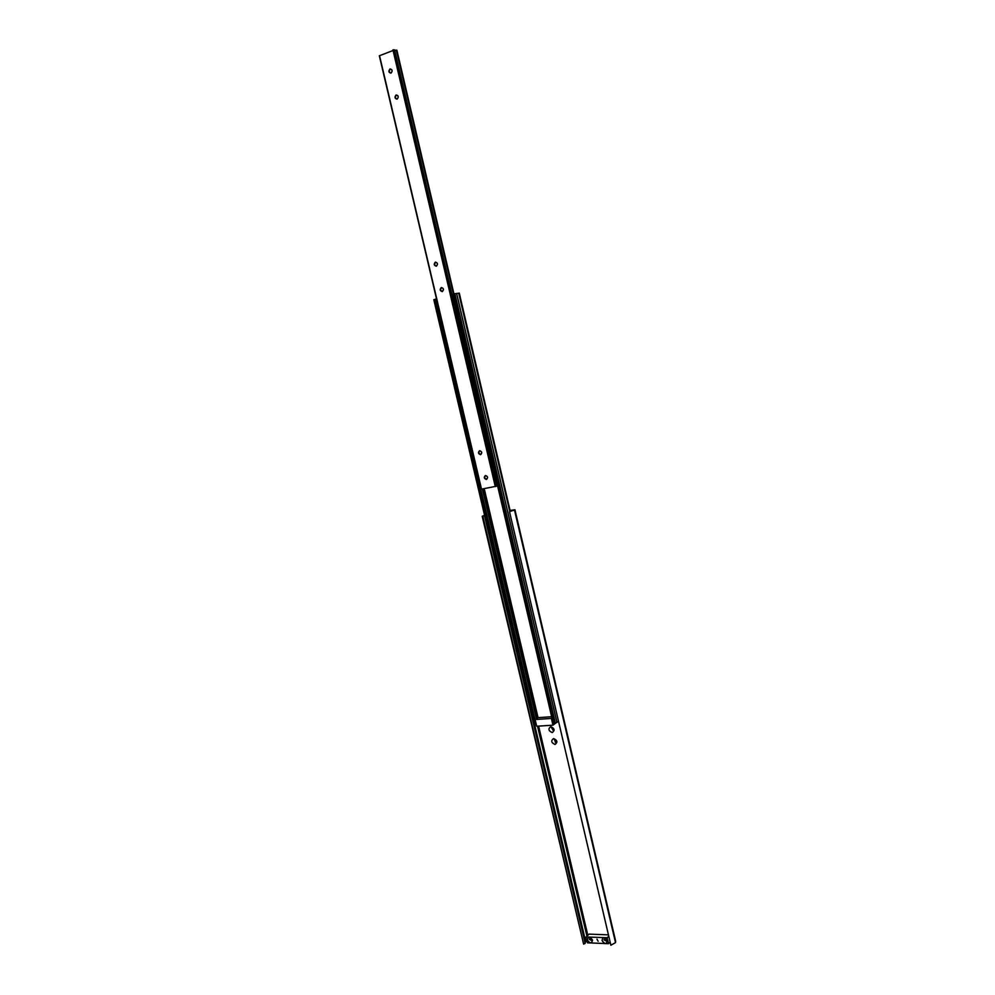 <?xml version="1.0" encoding="UTF-8"?>
<svg xmlns="http://www.w3.org/2000/svg" width="995" height="995" viewBox="0 0 995 995"><rect width="100%" height="100%" fill="white"/><g stroke="black" fill="none" stroke-linecap="round" stroke-linejoin="round"><path stroke-width="1.49" d="M550.82 726.636C547.947 728.825 548.407 730.803 552.213 732.581C555.098 730.392 554.625 728.402 550.82 726.636M551.914 727.581L553.145 730.467L551.914 727.581M551.529 727.681L553.257 730.38M553.606 738.526C550.732 740.703 551.193 742.68 554.999 744.471C557.884 742.307 557.424 740.33 553.606 738.526M554.7 739.472L555.421 742.519L554.7 739.472M554.302 739.571L556.056 742.245M615.582 941.046L615.507 942.626L610.88 945.25L509.515 511.691L512.96 510.236L510.137 510.671M509.515 511.691L514.95 509.763L510.087 510.46M587.087 941.133L584.96 942.352M585.184 943.322L583.63 944.106L482.836 516.281L484.515 515.796L585.184 943.322M484.577 515.31L482.202 516.231L583.63 944.106M482.202 516.231L482.836 516.281M590.271 937.825L591.988 939.379L591.714 940.573L589.264 939.28L590.271 937.825M597 939.131L598.119 941.258L597 939.131M605.022 938.397L606.751 939.976L606.477 941.158L603.99 939.865L605.022 938.397M592.547 940.101C591.664 943.757 589.923 943.683 587.311 939.889C588.169 936.245 589.923 936.307 592.547 940.101M607.336 940.698C606.44 944.367 604.674 944.305 602.025 940.486C602.908 936.805 604.686 936.88 607.336 940.698M608.455 934.852L589.077 934.131L586.092 936.929L607.174 937.75L608.766 936.208M607.174 937.75L608.554 943.683L610.159 942.128M586.092 936.929L587.473 942.812L608.554 943.683M456.668 293.513L459.192 293.152M556.926 722.134L558.531 721.3M556.989 722.407L553.27 723.663L452.713 294.234L456.643 293.425L556.989 722.407L456.643 293.425M536.181 724.609L533.929 724.92L433.808 299.694L436.059 299.097L536.156 724.584L436.059 299.097M557.125 721.935L552.984 725.181L536.691 726.226L535.123 719.534L538.121 717.644L551.653 716.723M552.984 725.181L551.404 718.44L535.123 719.534M479.64 450.685C477.836 452.451 478.147 453.795 480.585 454.69C482.401 452.912 482.09 451.581 479.64 450.685M479.888 450.946L479.801 450.971C478.371 452.514 478.67 453.633 480.685 454.329L480.784 454.305C482.202 452.75 481.903 451.63 479.888 450.946M485.473 475.498C483.657 477.227 483.968 478.558 486.406 479.478C488.222 477.737 487.911 476.418 485.473 475.498M485.709 475.747L485.572 475.784C484.204 477.326 484.503 478.433 486.505 479.117L486.654 479.08C488.023 477.538 487.712 476.418 485.709 475.747M435.362 262.108C433.584 264.123 433.907 265.478 436.332 266.2C438.123 264.185 437.8 262.829 435.362 262.108M435.623 262.406C434.156 263.899 434.342 265.068 436.196 265.914L436.444 265.864C437.912 264.384 437.725 263.215 435.872 262.357L435.623 262.406M441.332 287.518C439.541 289.495 439.865 290.851 442.29 291.597C444.081 289.62 443.77 288.251 441.332 287.518M441.593 287.804C440.101 289.309 440.312 290.478 442.203 291.299L442.402 291.261C443.894 289.756 443.683 288.587 441.792 287.766L441.593 287.804M390.015 68.929C388.261 71.205 388.585 72.598 390.998 73.132C392.751 70.869 392.428 69.463 390.015 68.929M390.289 69.277C388.896 70.707 388.983 71.926 390.562 72.909L391.122 72.822C392.503 71.404 392.416 70.197 390.848 69.202L390.289 69.277M396.122 94.96C394.368 97.199 394.692 98.592 397.104 99.139C398.871 96.913 398.535 95.52 396.122 94.96M396.396 95.309C394.99 96.739 395.09 97.945 396.706 98.915L397.229 98.841C398.622 97.41 398.522 96.204 396.918 95.221L396.396 95.309M394.679 50.247L396.831 50.31M496.766 486.045L497.575 485.796M496.779 486.145L481.294 489.179L379.331 55.782L394.605 49.899L496.766 486.145L394.605 49.899M512.96 510.248L514.925 509.813L615.656 941.394M512.574 510.597L514.539 510.161L615.507 942.626M585.744 941.792L534.688 724.932M587.809 935.325L538.606 726.101M586.926 936.158L537.524 726.176M510.199 511.343L459.192 293.115M509.925 511.418L458.894 293.152M509.763 511.467L458.732 293.177M556.964 722.457L456.605 293.425M555.446 723.44L454.864 293.637M554.775 723.626L454.168 293.786M553.506 723.713L452.924 294.147M538.059 717.693L484.217 488.657M537.437 718.079L483.52 488.781M536.603 718.614L482.587 488.955M536.417 718.726L482.388 488.993M536.143 724.646L436.009 299.097M536.069 724.696L435.922 299.109M535.397 724.882L435.225 299.259M534.166 724.969L434.019 299.619M453.844 293.886L396.794 50.16M453.62 293.948L396.545 50.136M453.421 294.01L396.333 50.148M496.741 486.157L394.542 49.874M495.983 486.418L393.672 49.75M495.286 486.592L392.95 49.887M481.518 489.154L379.53 55.633M615.656 941.208L514.95 509.763M510.286 511.33L459.28 293.115M553.27 723.663L452.713 294.234M533.929 724.92L433.808 299.694M453.931 293.861L396.893 50.21M481.294 489.179L379.331 55.782"/></g></svg>
